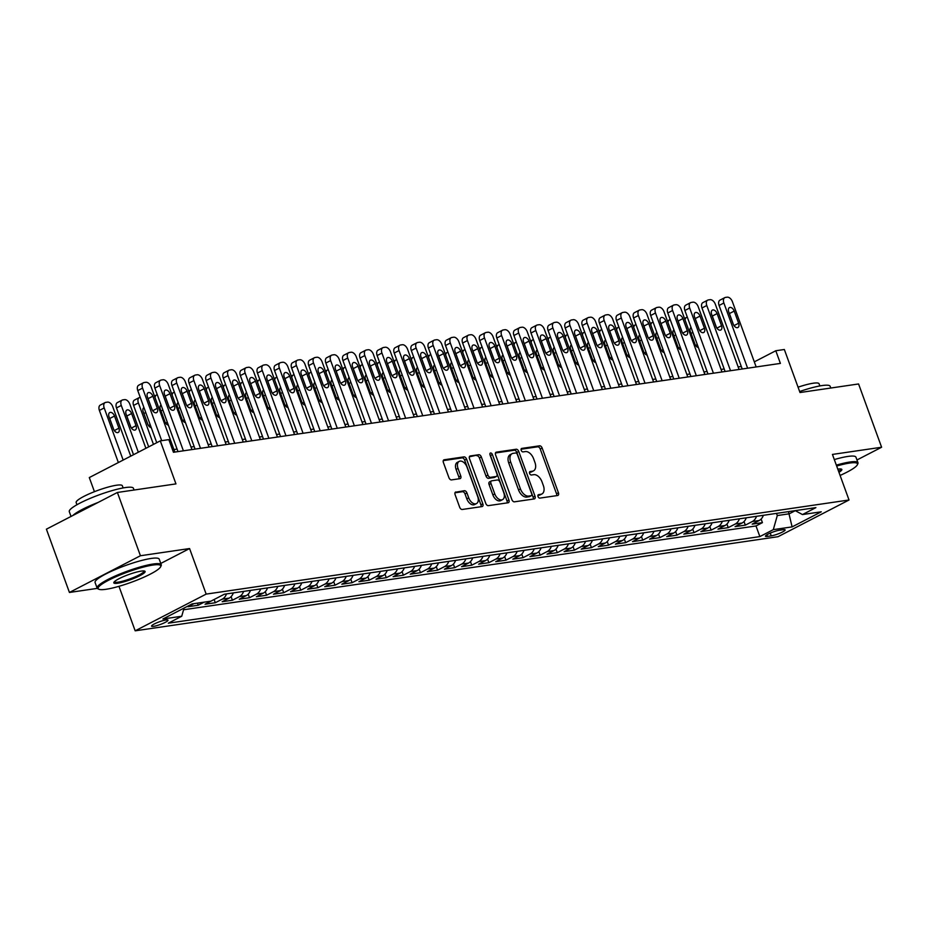 <?xml version="1.0" encoding="UTF-8"?>
<svg xmlns="http://www.w3.org/2000/svg" width="928" height="928" viewBox="0 0 928 928"><rect width="100%" height="100%" fill="white"/><g stroke="black" fill="none" stroke-linecap="round" stroke-linejoin="round"><path stroke-width="1.39" d="M538.031 496.55A1.879 1.148 62.7 0 0 539.829 498.116L557.67 495.506A2.68 1.636 62.7 0 0 557.995 495.401A2.68 1.636 62.7 0 0 558.436 492.768L542.161 448.05A2.68 1.636 62.7 0 0 539.586 445.811L521.745 448.421A1.879 1.148 62.7 0 0 521.524 448.491A1.879 1.148 62.7 0 0 521.211 450.335A1.879 1.148 62.7 0 0 523.009 451.901L525.318 451.565A8.572 5.243 62.7 0 1 533.588 458.722L534.946 462.457A8.572 5.243 62.7 0 1 533.507 470.856A8.572 5.243 62.7 0 1 532.463 471.192L530.155 471.528A1.879 1.148 62.7 0 0 529.934 471.598A1.879 1.148 62.7 0 0 529.621 473.442A1.879 1.148 62.7 0 0 531.419 475.008L533.728 474.672A8.572 5.243 62.7 0 1 541.998 481.829L543.356 485.564A8.572 5.243 62.7 0 1 541.917 493.963A8.572 5.243 62.7 0 1 540.873 494.299L538.565 494.636A1.879 1.148 62.7 0 0 538.344 494.705A1.879 1.148 62.7 0 0 538.031 496.55M153.642 626.342A8.735 1.427 160 0 0 162.934 623.454A8.735 1.427 160 0 0 167.991 620.171A8.735 1.427 160 0 0 165.926 619.985A8.735 1.427 160 0 0 156.635 622.874A8.735 1.427 160 0 0 151.577 626.156A8.735 1.427 160 0 0 153.642 626.342M455.88 491.956A2.68 1.636 62.7 0 0 455.555 492.06A2.68 1.636 62.7 0 0 455.114 494.682L459.673 507.233A2.68 1.636 62.7 0 0 462.26 509.472L482.061 506.572A2.68 1.636 62.7 0 0 482.386 506.468A2.68 1.636 62.7 0 0 482.838 503.846L466.564 459.116A2.68 1.636 62.7 0 0 463.977 456.878L444.176 459.778A2.68 1.636 62.7 0 0 443.851 459.882A2.68 1.636 62.7 0 0 443.398 462.515L448.92 477.665A2.68 1.636 62.7 0 0 451.495 479.904L459.975 478.662A2.68 1.636 62.7 0 0 460.3 478.558A2.68 1.636 62.7 0 0 460.752 475.936L458.014 468.42A7.169 4.385 62.7 0 1 459.209 461.39A7.169 4.385 62.7 0 1 466.993 467.109L477.7 496.55A7.169 4.385 62.7 0 1 476.505 503.568A7.169 4.385 62.7 0 1 468.721 497.86L466.946 492.954A2.68 1.636 62.7 0 0 464.36 490.715L455.288 492.269M856.962 459.975L881.6 447.238L858.574 383.96L800.006 392.532L784.346 349.496L775.796 350.749L780.402 363.405L173.443 452.272L168.838 439.617L160.289 440.87L89.297 477.572L94.436 491.689M160.776 563.447L189.579 548.552L140.43 555.744L117.392 492.466L175.96 483.894L160.289 440.87M189.579 548.552L206.167 594.106L849.027 499.995L778.035 536.709L135.175 630.82L206.167 594.106M881.6 447.238L832.439 454.43L849.027 499.995M511.873 499.589A2.68 1.636 62.7 0 0 514.448 501.828L534.25 498.928A2.68 1.636 62.7 0 0 534.586 498.823A2.68 1.636 62.7 0 0 535.027 496.202L518.752 451.484A2.68 1.636 62.7 0 0 516.165 449.245L496.364 452.145A2.68 1.636 62.7 0 0 496.039 452.238A2.68 1.636 62.7 0 0 495.587 454.871L511.873 499.589M508.161 502.756L488.36 505.644A2.68 1.636 62.7 0 1 485.773 503.405L469.498 458.687A2.68 1.636 62.7 0 1 469.939 456.066A2.68 1.636 62.7 0 1 470.264 455.961L478.744 454.72A2.68 1.636 62.7 0 1 481.33 456.959L487.931 475.09A2.68 1.636 62.7 0 0 490.506 477.328L496.132 476.505A2.68 1.636 62.7 0 0 496.457 476.4A2.68 1.636 62.7 0 0 496.909 473.779L490.03 454.894A1.879 1.148 62.7 0 1 490.344 453.061A1.879 1.148 62.7 0 1 492.385 454.558L508.927 500.018A2.68 1.636 62.7 0 1 508.486 502.651A2.68 1.636 62.7 0 1 508.161 502.756M140.43 555.744L69.426 592.458L46.4 529.18L117.392 492.466M193.917 603.652L187.955 606.738L198.209 605.242L197.444 603.142M211.932 600.636L205.053 604.232L215.308 602.736L214.136 599.5M226.49 593.908A10.916 8.456 81.7 0 1 222.314 599.117L229.158 598.108L222.152 601.738L232.406 600.23L231.107 596.646M243.588 591.403A10.916 8.456 81.7 0 1 239.412 596.611L246.256 595.614L239.25 599.233L249.504 597.725L248.205 594.14M260.675 588.897A10.916 8.456 81.7 0 1 256.511 594.106L263.343 593.108L256.348 596.727L266.603 595.219L265.304 591.646M277.774 586.403A10.916 8.456 81.7 0 1 273.609 591.6L280.442 590.602L273.447 594.222L283.701 592.725L282.39 589.141M294.872 583.898A10.916 8.456 81.7 0 1 290.708 589.094L297.54 588.097L290.534 591.716L300.8 590.22L299.489 586.635M311.97 581.392A10.916 8.456 81.7 0 1 307.806 586.6L314.638 585.591L307.632 589.222L317.898 587.714L316.587 584.13M329.069 578.886A10.916 8.456 81.7 0 1 324.904 584.095L331.737 583.097L324.73 586.716L334.996 585.208L333.686 581.624M346.167 576.392A10.916 8.456 81.7 0 1 341.991 581.589L348.835 580.592L341.829 584.211L352.095 582.714L350.784 579.13M363.266 573.887A10.916 8.456 81.7 0 1 359.09 579.084L365.934 578.086L358.927 581.705L369.182 580.209L367.882 576.624M380.364 571.381A10.916 8.456 81.7 0 1 376.188 576.59L383.032 575.58L376.026 579.2L386.28 577.703L384.981 574.119M397.462 568.876A10.916 8.456 81.7 0 1 393.286 574.084L400.13 573.075L393.124 576.706L403.378 575.198L402.079 571.613M414.561 566.37A10.916 8.456 81.7 0 1 410.385 571.578L417.229 570.581L410.222 574.2L420.477 572.692L419.178 569.119M431.659 563.876A10.916 8.456 81.7 0 1 427.483 569.073L434.327 568.075L427.321 571.694L437.575 570.198L436.276 566.614M448.758 561.37A10.916 8.456 81.7 0 1 444.582 566.567L451.414 565.57L444.419 569.189L454.674 567.692L453.374 564.108M465.844 558.865A10.916 8.456 81.7 0 1 461.68 564.073L468.512 563.064L461.518 566.695L471.772 565.187L470.473 561.602M482.943 556.359A10.916 8.456 81.7 0 1 478.778 561.568L485.611 560.57L478.616 564.189L488.87 562.681L487.56 559.097M500.041 553.854A10.916 8.456 81.7 0 1 495.877 559.062L502.709 558.064L495.703 561.684L505.969 560.176L504.658 556.603M517.14 551.36A10.916 8.456 81.7 0 1 512.975 556.556L519.808 555.559L512.801 559.178L523.067 557.682L521.756 554.097M534.238 548.854A10.916 8.456 81.7 0 1 530.062 554.051L536.906 553.053L529.9 556.672L540.166 555.176L538.855 551.592M551.336 546.348A10.916 8.456 81.7 0 1 547.16 551.557L554.004 550.548L546.998 554.178L557.264 552.67L555.953 549.086M568.435 543.843A10.916 8.456 81.7 0 1 564.259 549.051L571.103 548.054L564.096 551.673L574.351 550.165L573.052 546.58M585.533 541.337A10.916 8.456 81.7 0 1 581.357 546.546L588.201 545.548L581.195 549.167L591.449 547.671L590.15 544.086M602.632 538.843A10.916 8.456 81.7 0 1 598.456 544.04L605.3 543.042L598.293 546.662L608.548 545.165L607.248 541.581M619.73 536.338A10.916 8.456 81.7 0 1 615.554 541.546L622.398 540.537L615.392 544.156L625.646 542.66L624.347 539.075M636.828 533.832A10.916 8.456 81.7 0 1 632.652 539.04L639.496 538.031L632.49 541.662L642.744 540.154L641.445 536.57M653.927 531.326A10.916 8.456 81.7 0 1 649.751 536.535L656.583 535.537L649.588 539.156L659.843 537.648L658.544 534.076M671.014 528.832A10.916 8.456 81.7 0 1 666.849 534.029L673.682 533.032L666.687 536.651L676.941 535.154L675.642 531.57M688.112 526.327A10.916 8.456 81.7 0 1 683.948 531.524L690.78 530.526L683.785 534.145L694.04 532.649L692.729 529.064M705.21 523.821A10.916 8.456 81.7 0 1 701.046 529.03L707.878 528.02L700.872 531.64L711.138 530.143L709.827 526.559M722.309 521.316A10.916 8.456 81.7 0 1 718.144 526.524L724.977 525.526L717.97 529.146L728.236 527.638L726.926 524.053M739.407 518.81A10.916 8.456 81.7 0 1 735.231 524.018L742.075 523.021L735.069 526.64L745.335 525.132L752.33 521.513A10.916 8.456 -98.3 0 0 756.506 516.316M744.024 521.559L745.335 525.132M783.116 529.702L779.358 530.248A8.468 1.38 160 0 0 770.356 533.055A8.468 1.38 160 0 0 765.461 536.222A8.468 1.38 160 0 0 767.456 536.407L771.226 535.85A8.468 1.38 160 0 0 780.228 533.055A8.468 1.38 160 0 0 785.123 529.876A8.468 1.38 160 0 0 783.116 529.702M184.046 608.084L181.726 616.25L168.304 623.198L759.87 536.593L773.302 529.644L777.293 515.55L776.504 513.381M181.726 616.25L162.922 618.999L192.084 603.919L210.9 601.17L224.332 594.222L815.898 507.616L802.465 514.564L821.268 511.804L792.106 526.895L773.302 529.644M183.57 609.766L755.995 525.956L762.433 522.638L752.167 524.134L759.174 520.515A10.916 8.456 -98.3 0 0 763.35 515.307M735.231 524.018L728.236 527.638M718.144 526.524L711.138 530.143M701.046 529.03L694.04 532.649M683.948 531.524L676.941 535.154M666.849 534.029L659.843 537.648M649.751 536.535L642.744 540.154M632.652 539.04L625.646 542.66M615.554 541.546L608.548 545.165M598.456 544.04L591.449 547.671M581.357 546.546L574.351 550.165M564.259 549.051L557.264 552.67M547.16 551.557L540.166 555.176M530.062 554.051L523.067 557.682M512.975 556.556L505.969 560.176M495.877 559.062L488.87 562.681M478.778 561.568L471.772 565.187M461.68 564.073L454.674 567.692M444.582 566.567L437.575 570.198M427.483 569.073L420.477 572.692M410.385 571.578L403.378 575.198M393.286 574.084L386.28 577.703M376.188 576.59L369.182 580.209M359.09 579.084L352.095 582.714M341.991 581.589L334.996 585.208M324.904 584.095L317.898 587.714M307.806 586.6L300.8 590.22M290.708 589.094L283.701 592.725M273.609 591.6L266.603 595.219M256.511 594.106L249.504 597.725M239.412 596.611L232.406 600.23M222.314 599.117L215.308 602.736M204.172 602.156L198.209 605.242M777.293 515.55L789.264 513.799L795.296 510.678M788.475 511.63L792.106 526.895M118.97 586.322L135.175 630.82M69.426 592.458L97.289 588.375M741.286 366.479L738.143 366.931M724.188 368.973L721.044 369.437M707.09 371.478L703.958 371.942M689.991 373.984L686.859 374.448M672.893 376.49L669.761 376.942M655.794 378.995L652.662 379.448M638.696 381.489L635.564 381.953M621.598 383.995L618.466 384.459M604.511 386.5L601.367 386.964M587.412 389.006L584.269 389.458M570.314 391.512L567.17 391.964M553.216 394.006L550.072 394.47M536.117 396.511L532.974 396.975M519.019 399.017L515.875 399.469M501.92 401.522L498.788 401.975M484.822 404.016L481.69 404.48M467.724 406.522L464.592 406.986M450.625 409.028L447.493 409.492M433.527 411.533L430.395 411.986M416.428 414.039L413.296 414.491M399.342 416.533L396.198 416.997M382.243 419.038L379.1 419.502M365.145 421.544L362.001 422.008M348.046 424.05L344.903 424.502M330.948 426.555L327.804 427.008M313.85 429.049L310.718 429.513M296.751 431.555L293.619 432.019M279.653 434.06L276.521 434.513M262.554 436.566L259.422 437.018M245.456 439.06L242.324 439.524M228.358 441.566L225.226 442.03M211.259 444.071L208.127 444.535M194.172 446.577L191.029 447.029M177.074 449.082L173.93 449.535M775.796 350.749L754.313 361.862M761.122 519.054L762.433 522.638M755.995 525.956L759.87 536.593M795.238 510.644L802.465 514.564M742.075 523.021A10.916 8.456 -98.3 0 0 746.251 517.812M724.977 525.526A10.916 8.456 -98.3 0 0 729.153 520.318M707.878 528.02A10.916 8.456 -98.3 0 0 712.054 522.824M690.78 530.526A10.916 8.456 -98.3 0 0 694.956 525.318M673.682 533.032A10.916 8.456 -98.3 0 0 677.858 527.823M656.583 535.537A10.916 8.456 -98.3 0 0 660.759 530.329M639.496 538.031A10.916 8.456 -98.3 0 0 643.661 532.834M622.398 540.537A10.916 8.456 -98.3 0 0 626.562 535.34M605.3 543.042A10.916 8.456 -98.3 0 0 609.464 537.834M588.201 545.548A10.916 8.456 -98.3 0 0 592.366 540.34M571.103 548.054A10.916 8.456 -98.3 0 0 575.279 542.845M554.004 550.548A10.916 8.456 -98.3 0 0 558.18 545.351M536.906 553.053A10.916 8.456 -98.3 0 0 541.082 547.856M519.808 555.559A10.916 8.456 -98.3 0 0 523.984 550.35M502.709 558.064A10.916 8.456 -98.3 0 0 506.885 552.856M485.611 560.57A10.916 8.456 -98.3 0 0 489.787 555.362M468.512 563.064A10.916 8.456 -98.3 0 0 472.688 557.867M451.414 565.57A10.916 8.456 -98.3 0 0 455.59 560.361M434.327 568.075A10.916 8.456 -98.3 0 0 438.492 562.867M417.229 570.581A10.916 8.456 -98.3 0 0 421.393 565.372M400.13 573.075A10.916 8.456 -98.3 0 0 404.295 567.878M383.032 575.58A10.916 8.456 -98.3 0 0 387.196 570.384M365.934 578.086A10.916 8.456 -98.3 0 0 370.11 572.878M348.835 580.592A10.916 8.456 -98.3 0 0 353.011 575.383M331.737 583.097A10.916 8.456 -98.3 0 0 335.913 577.889M314.638 585.591A10.916 8.456 -98.3 0 0 318.814 580.394M297.54 588.097A10.916 8.456 -98.3 0 0 301.716 582.9M280.442 590.602A10.916 8.456 -98.3 0 0 284.618 585.394M263.343 593.108A10.916 8.456 -98.3 0 0 267.519 587.9M246.256 595.614A10.916 8.456 -98.3 0 0 250.421 590.405M229.158 598.108A10.916 8.456 -98.3 0 0 233.322 592.911M212.06 600.613A10.916 8.456 -98.3 0 0 212.698 600.242M537.88 495.448L538.959 495.285A8.572 5.243 62.7 0 0 540.003 494.96L541.917 493.963M533.507 470.856L531.593 471.853A8.572 5.243 62.7 0 1 530.549 472.178L529.47 472.34M556.649 495.645A2.68 1.636 62.7 0 0 556.522 493.766L540.247 449.048A2.68 1.636 62.7 0 0 537.66 446.809L521.06 449.233M533.24 499.078A2.68 1.636 62.7 0 0 533.113 497.188L516.838 452.47A2.68 1.636 62.7 0 0 514.251 450.231L495.459 452.98M531.141 495.726A1.879 1.148 62.7 0 0 531.373 495.645A1.879 1.148 62.7 0 0 531.686 493.812L517.395 454.558A1.879 1.148 62.7 0 0 515.585 452.992L513.161 453.34A8.572 5.243 62.7 0 0 512.105 453.676A8.572 5.243 62.7 0 0 510.678 462.086L520.446 488.917A8.572 5.243 62.7 0 0 528.705 496.074L531.141 495.726L529.227 496.712A1.879 1.148 62.7 0 0 529.447 496.642A1.879 1.148 62.7 0 0 529.644 496.492M512.105 453.676L510.191 454.674A8.572 5.243 62.7 0 0 508.764 463.072L510.678 462.086M529.227 496.712L526.791 497.072A8.572 5.243 62.7 0 1 518.532 489.903L508.764 463.072M469.359 456.808L478.744 454.72M494.81 477.189A2.68 1.636 62.7 0 1 494.543 477.398A2.68 1.636 62.7 0 1 494.218 477.502L488.592 478.326A2.68 1.636 62.7 0 1 486.005 476.087L479.405 457.945A2.68 1.636 62.7 0 0 476.83 455.706M507.14 502.895A2.68 1.636 62.7 0 0 507.013 501.016L490.46 455.544A1.879 1.148 62.7 0 0 489.961 454.662M494.775 493.916A7.169 4.385 62.7 0 0 502.558 499.624A7.169 4.385 62.7 0 0 503.753 492.606L499.983 482.224A2.68 1.636 62.7 0 0 497.396 479.985L491.782 480.808A2.68 1.636 62.7 0 0 491.446 480.913A2.68 1.636 62.7 0 0 491.005 483.546L494.775 493.916L492.861 494.902A7.169 4.385 62.7 0 0 500.644 500.621L502.558 499.624M489.856 481.806A2.68 1.636 62.7 0 0 489.532 481.91A2.68 1.636 62.7 0 0 489.079 484.532L491.005 483.546M492.861 494.902L489.079 484.532M476.505 503.568L474.591 504.565A7.169 4.385 62.7 0 1 466.807 498.846L465.021 493.94A2.68 1.636 62.7 0 0 462.434 491.701L454.975 492.803M459.209 461.39L457.284 462.388A7.169 4.385 62.7 0 0 456.089 469.406L458.014 468.42M458.954 478.813A2.68 1.636 62.7 0 0 458.826 476.922L456.089 469.406M481.052 506.723A2.68 1.636 62.7 0 0 480.913 504.832L464.638 460.114A2.68 1.636 62.7 0 0 462.063 457.875L443.271 460.624M695.142 344.706L691.035 333.407A4.373 2.668 62.7 0 0 690.664 332.572M691.07 327.456A4.373 2.668 62.7 0 0 690.362 331.725L694.782 343.87A4.373 2.668 62.7 0 0 698.366 347.513M687.346 317.237L687.08 317.272A5.464 3.341 62.7 0 0 686.418 317.48A5.464 3.341 62.7 0 0 685.05 320.009M747.62 368.207L723.875 302.992A5.464 3.341 62.7 0 1 724.791 297.644A5.464 3.341 62.7 0 1 725.452 297.424L727.169 297.18A5.464 3.341 62.7 0 1 732.424 301.739L756.169 366.954M724.791 297.644L719.989 300.127A5.464 3.341 -117.3 0 0 719.084 305.474L742.203 368.996M728.735 311.878A4.373 2.668 -117.3 0 1 729.466 307.597A4.373 2.668 -117.3 0 1 734.21 311.077L738.63 323.222A4.373 2.668 -117.3 0 1 737.899 327.503A4.373 2.668 -117.3 0 1 733.155 324.023L728.735 311.878M729.037 312.724A4.373 2.668 -117.3 0 1 729.408 313.56L733.526 324.858M840.095 475.438A33.304 5.429 160 0 0 857.356 464.777A33.304 5.429 160 0 0 849.584 463.072A33.304 5.429 160 0 0 836.662 466.03M836.337 465.137A34.127 5.568 -20 0 1 849.886 462.016A34.127 5.568 -20 0 1 857.971 462.736A34.127 5.568 -20 0 1 857.843 463.768L857.356 464.777M837.798 469.139A16.658 2.714 -20 0 1 837.88 469.116A16.658 2.714 -20 0 1 841.464 469.127A16.658 2.714 -20 0 1 838.958 472.329M799.646 391.512A34.127 5.568 -20 0 1 822.069 385.572A34.127 5.568 -20 0 1 830.154 386.303L830.78 388.02M798.057 387.173A24.569 4.014 -20 0 1 813.23 383.218A24.569 4.014 -20 0 1 819.053 383.751L819.853 385.944M834.318 459.569A34.127 5.568 -20 0 1 847.856 456.437A34.127 5.568 -20 0 1 855.941 457.168L857.971 462.736M838.61 471.366A15.834 2.587 160 0 0 840.78 469A15.834 2.587 160 0 0 840.768 468.965M106.047 589.28A33.304 5.429 160 0 0 139.038 579.292A33.304 5.429 160 0 0 160.637 566.788A33.304 5.429 160 0 0 152.865 565.071A33.304 5.429 160 0 0 115.072 577.123A33.304 5.429 160 0 0 98.902 589.257A33.304 5.429 160 0 0 106.047 589.28M98.902 589.257L97.869 588.793A34.127 5.568 -20 0 1 97.115 588.085A34.127 5.568 -20 0 1 116.858 575.302A34.127 5.568 -20 0 1 153.166 564.015A34.127 5.568 -20 0 1 161.252 564.746A34.127 5.568 -20 0 1 161.124 565.767L160.637 566.788M117.752 583.225A16.658 2.714 -20 0 1 113.877 582.366A16.658 2.714 -20 0 1 124.665 576.114A16.658 2.714 -20 0 1 141.16 571.126A16.658 2.714 -20 0 1 144.745 571.138A16.658 2.714 -20 0 1 136.648 577.204A16.658 2.714 -20 0 1 117.752 583.225M114.295 581.798A15.834 2.587 160 0 0 114.306 581.833A15.834 2.587 160 0 0 118.053 582.169A15.834 2.587 160 0 0 134.896 576.938A15.834 2.587 160 0 0 144.06 570.998A15.834 2.587 160 0 0 144.049 570.964M71.038 516.444L69.287 511.653A34.127 5.568 -20 0 1 89.042 498.858A34.127 5.568 -20 0 1 125.35 487.571A34.127 5.568 -20 0 1 133.435 488.302L134.061 490.03M76.954 504.751L76.154 502.558A24.569 4.014 -20 0 1 90.376 493.348A24.569 4.014 -20 0 1 116.51 485.228A24.569 4.014 -20 0 1 122.334 485.75L123.134 487.942M97.115 588.085L95.085 582.517A34.127 5.568 -20 0 1 114.84 569.734A34.127 5.568 -20 0 1 151.136 558.447A34.127 5.568 -20 0 1 159.222 559.178L161.252 564.746M72.871 515.492A34.127 5.568 -20 0 1 98.124 502.431M678.043 347.211L673.937 335.901A4.373 2.668 62.7 0 0 673.566 335.078M673.972 329.962A4.373 2.668 62.7 0 0 673.264 334.231L677.684 346.376A4.373 2.668 62.7 0 0 681.268 350.018M670.248 319.742L669.981 319.777A5.464 3.341 62.7 0 0 669.32 319.986A5.464 3.341 62.7 0 0 667.951 322.503M660.945 349.717L656.838 338.407A4.373 2.668 62.7 0 0 656.467 337.572M656.873 332.456A4.373 2.668 62.7 0 0 656.166 336.725L660.585 348.882A4.373 2.668 62.7 0 0 664.17 352.524M653.15 322.236L652.883 322.283A5.464 3.341 62.7 0 0 652.222 322.492A5.464 3.341 62.7 0 0 650.853 325.009M643.858 352.211L639.74 340.912A4.373 2.668 62.7 0 0 639.369 340.077M639.775 334.962A4.373 2.668 62.7 0 0 639.067 339.23L643.487 351.387A4.373 2.668 62.7 0 0 647.071 355.018M636.051 324.742L635.784 324.777A5.464 3.341 62.7 0 0 635.123 324.997A5.464 3.341 62.7 0 0 633.754 327.514M626.76 354.716L622.642 343.418A4.373 2.668 62.7 0 0 622.27 342.583M622.676 337.467A4.373 2.668 62.7 0 0 621.969 341.736L626.388 353.881A4.373 2.668 62.7 0 0 629.973 357.524M618.953 327.248L618.686 327.282A5.464 3.341 62.7 0 0 618.025 327.503A5.464 3.341 62.7 0 0 616.656 330.02M730.522 370.713L706.776 305.498A5.464 3.341 62.7 0 1 707.693 300.15A5.464 3.341 62.7 0 1 708.354 299.93L710.071 299.686A5.464 3.341 62.7 0 1 715.326 304.245L739.071 369.46M707.693 300.15L702.89 302.621A5.464 3.341 -117.3 0 0 701.986 307.98L725.104 371.502M711.637 314.383A4.373 2.668 -117.3 0 1 712.368 310.103A4.373 2.668 -117.3 0 1 717.112 313.583L721.532 325.728A4.373 2.668 -117.3 0 1 720.801 330.008A4.373 2.668 -117.3 0 1 716.056 326.528L711.637 314.383M711.95 315.23A4.373 2.668 -117.3 0 1 712.31 316.065L716.428 327.364M713.423 373.218L689.678 308.003A5.464 3.341 62.7 0 1 690.594 302.644A5.464 3.341 62.7 0 1 691.256 302.435L692.972 302.18A5.464 3.341 62.7 0 1 698.227 306.75L721.972 371.966M690.594 302.644L685.804 305.126A5.464 3.341 -117.3 0 0 684.887 310.474L708.006 374.007M694.538 316.889A4.373 2.668 -117.3 0 1 695.269 312.608A4.373 2.668 -117.3 0 1 700.014 316.088L704.433 328.234A4.373 2.668 -117.3 0 1 703.702 332.514A4.373 2.668 -117.3 0 1 698.958 329.034L694.538 316.889M694.852 317.736A4.373 2.668 -117.3 0 1 695.211 318.559L699.329 329.869M696.325 375.712L672.591 310.497A5.464 3.341 62.7 0 1 673.496 305.15A5.464 3.341 62.7 0 1 674.169 304.941L675.874 304.686A5.464 3.341 62.7 0 1 681.14 309.244L704.874 374.471M673.496 305.15L668.705 307.632A5.464 3.341 -117.3 0 0 667.789 312.98L690.908 376.513M677.44 319.383A4.373 2.668 -117.3 0 1 678.171 315.102A4.373 2.668 -117.3 0 1 682.915 318.582L687.335 330.739A4.373 2.668 -117.3 0 1 686.604 335.02A4.373 2.668 -117.3 0 1 681.86 331.54L677.44 319.383M677.753 320.23A4.373 2.668 -117.3 0 1 678.113 321.065L682.231 332.375M679.226 378.218L655.493 313.003A5.464 3.341 62.7 0 1 656.398 307.655A5.464 3.341 62.7 0 1 657.07 307.446L658.776 307.191A5.464 3.341 62.7 0 1 664.042 311.75L687.776 376.965M656.398 307.655L651.607 310.138A5.464 3.341 -117.3 0 0 650.69 315.485L673.809 379.018M660.342 321.888A4.373 2.668 -117.3 0 1 661.072 317.608A4.373 2.668 -117.3 0 1 665.817 321.088L670.236 333.245A4.373 2.668 -117.3 0 1 669.506 337.525A4.373 2.668 -117.3 0 1 664.761 334.045L660.342 321.888M660.655 322.735A4.373 2.668 -117.3 0 1 661.014 323.57L665.132 334.869M609.661 357.222L605.543 345.924A4.373 2.668 62.7 0 0 605.184 345.088M605.578 339.973A4.373 2.668 62.7 0 0 604.87 344.242L609.29 356.387A4.373 2.668 62.7 0 0 612.874 360.029M601.854 329.753L601.588 329.788A5.464 3.341 62.7 0 0 600.926 329.997A5.464 3.341 62.7 0 0 599.558 332.526M662.128 380.724L638.394 315.508A5.464 3.341 62.7 0 1 639.299 310.161A5.464 3.341 62.7 0 1 639.972 309.94L641.677 309.697A5.464 3.341 62.7 0 1 646.944 314.256L670.677 379.471M639.299 310.161L634.508 312.632A5.464 3.341 -117.3 0 0 633.592 317.991L656.722 381.512M643.243 324.394A4.373 2.668 -117.3 0 1 643.974 320.114A4.373 2.668 -117.3 0 1 648.718 323.594L653.138 335.739A4.373 2.668 -117.3 0 1 652.407 340.019A4.373 2.668 -117.3 0 1 647.674 336.539L643.243 324.394M643.556 325.241A4.373 2.668 -117.3 0 1 643.916 326.076L648.034 337.374M592.563 359.728L588.445 348.418A4.373 2.668 62.7 0 0 588.085 347.594M588.48 342.467A4.373 2.668 62.7 0 0 587.772 346.747L592.192 358.892A4.373 2.668 62.7 0 0 595.776 362.535M584.756 332.247L584.489 332.294A5.464 3.341 62.7 0 0 583.828 332.502A5.464 3.341 62.7 0 0 582.471 335.02M645.03 383.229L621.296 318.014A5.464 3.341 62.7 0 1 622.201 312.655A5.464 3.341 62.7 0 1 622.874 312.446L624.579 312.202A5.464 3.341 62.7 0 1 629.845 316.761L653.579 381.976M622.201 312.655L617.41 315.137A5.464 3.341 -117.3 0 0 616.494 320.496L639.624 384.018M626.145 326.9A4.373 2.668 -117.3 0 1 626.876 322.619A4.373 2.668 -117.3 0 1 631.62 326.099L636.04 338.244A4.373 2.668 -117.3 0 1 635.309 342.525A4.373 2.668 -117.3 0 1 630.576 339.045L626.145 326.9M626.458 327.746A4.373 2.668 -117.3 0 1 626.829 328.582L630.936 339.88M575.464 362.222L571.346 350.923A4.373 2.668 62.7 0 0 570.987 350.088M571.381 344.972A4.373 2.668 62.7 0 0 570.674 349.241L575.093 361.398A4.373 2.668 62.7 0 0 578.689 365.04M567.669 334.753L567.402 334.799A5.464 3.341 62.7 0 0 566.73 335.008A5.464 3.341 62.7 0 0 565.372 337.525M627.931 385.735L604.198 320.52A5.464 3.341 62.7 0 1 605.102 315.16A5.464 3.341 62.7 0 1 605.775 314.952L607.48 314.696A5.464 3.341 62.7 0 1 612.747 319.267L636.48 384.482M605.102 315.16L600.312 317.643A5.464 3.341 -117.3 0 0 599.395 322.99L622.526 386.524M609.046 329.405A4.373 2.668 -117.3 0 1 609.777 325.125A4.373 2.668 -117.3 0 1 614.522 328.605L618.941 340.75A4.373 2.668 -117.3 0 1 618.21 345.03A4.373 2.668 -117.3 0 1 613.478 341.55L609.046 329.405M609.36 330.252A4.373 2.668 -117.3 0 1 609.731 331.076L613.837 342.386M558.366 364.727L554.248 353.429A4.373 2.668 62.7 0 0 553.888 352.594M554.283 347.478A4.373 2.668 62.7 0 0 553.575 351.747L557.995 363.892A4.373 2.668 62.7 0 0 561.591 367.534M550.571 337.258L550.304 337.293A5.464 3.341 62.7 0 0 549.631 337.514A5.464 3.341 62.7 0 0 548.274 340.031M610.833 388.229L587.099 323.014A5.464 3.341 62.7 0 1 588.016 317.666A5.464 3.341 62.7 0 1 588.677 317.457L590.382 317.202A5.464 3.341 62.7 0 1 595.648 321.761L619.382 386.988M588.016 317.666L583.213 320.148A5.464 3.341 -117.3 0 0 582.297 325.496L605.427 389.029M591.96 331.899A4.373 2.668 -117.3 0 1 592.679 327.619A4.373 2.668 -117.3 0 1 597.423 331.099L601.843 343.256A4.373 2.668 -117.3 0 1 601.124 347.536A4.373 2.668 -117.3 0 1 596.379 344.056L591.96 331.899M592.261 332.746A4.373 2.668 -117.3 0 1 592.632 333.581L596.739 344.891M541.268 367.233L537.15 355.934A4.373 2.668 62.7 0 0 536.79 355.099M537.184 349.984A4.373 2.668 62.7 0 0 536.477 354.252L540.908 366.398A4.373 2.668 62.7 0 0 544.492 370.04M533.472 339.764L533.206 339.799A5.464 3.341 62.7 0 0 532.533 340.008A5.464 3.341 62.7 0 0 531.176 342.536M524.169 369.738L520.063 358.428A4.373 2.668 62.7 0 0 519.692 357.605M520.086 352.489A4.373 2.668 62.7 0 0 519.378 356.758L523.81 368.903A4.373 2.668 62.7 0 0 527.394 372.546M516.374 342.27L516.107 342.304A5.464 3.341 62.7 0 0 515.434 342.513A5.464 3.341 62.7 0 0 514.077 345.042M507.071 372.244L502.964 360.934A4.373 2.668 62.7 0 0 502.593 360.099M502.999 354.983A4.373 2.668 62.7 0 0 502.292 359.252L506.711 371.409A4.373 2.668 62.7 0 0 510.296 375.051M499.276 344.764L499.009 344.81A5.464 3.341 62.7 0 0 498.348 345.019A5.464 3.341 62.7 0 0 496.979 347.536M489.972 374.738L485.866 363.44A4.373 2.668 62.7 0 0 485.495 362.604M485.901 357.489A4.373 2.668 62.7 0 0 485.193 361.758L489.613 373.914A4.373 2.668 62.7 0 0 493.197 377.545M482.177 347.269L481.91 347.316A5.464 3.341 62.7 0 0 481.249 347.524A5.464 3.341 62.7 0 0 479.88 350.042M472.874 377.244L468.768 365.945A4.373 2.668 62.7 0 0 468.396 365.11M468.802 359.994A4.373 2.668 62.7 0 0 468.095 364.263L472.514 376.408A4.373 2.668 62.7 0 0 476.099 380.051M465.079 349.775L464.812 349.81A5.464 3.341 62.7 0 0 464.151 350.03A5.464 3.341 62.7 0 0 462.782 352.547M455.787 379.749L451.669 368.451A4.373 2.668 62.7 0 0 451.298 367.616M451.704 362.5A4.373 2.668 62.7 0 0 450.996 366.769L455.416 378.914A4.373 2.668 62.7 0 0 459 382.556M447.98 352.28L447.714 352.315A5.464 3.341 62.7 0 0 447.052 352.524A5.464 3.341 62.7 0 0 445.684 355.053M438.689 382.255L434.571 370.945A4.373 2.668 62.7 0 0 434.2 370.121M434.606 365.006A4.373 2.668 62.7 0 0 433.898 369.274L438.318 381.42A4.373 2.668 62.7 0 0 441.902 385.062M430.882 354.786L430.615 354.821A5.464 3.341 62.7 0 0 429.954 355.03A5.464 3.341 62.7 0 0 428.585 357.558M421.59 384.76L417.472 373.45A4.373 2.668 62.7 0 0 417.113 372.615M417.507 367.5A4.373 2.668 62.7 0 0 416.8 371.768L421.219 383.925A4.373 2.668 62.7 0 0 424.804 387.568M413.784 357.28L413.517 357.326A5.464 3.341 62.7 0 0 412.856 357.535A5.464 3.341 62.7 0 0 411.487 360.052M404.492 387.254L400.374 375.956A4.373 2.668 62.7 0 0 400.014 375.121M400.409 370.005A4.373 2.668 62.7 0 0 399.701 374.274L404.121 386.431A4.373 2.668 62.7 0 0 407.705 390.062M396.685 359.786L396.418 359.832A5.464 3.341 62.7 0 0 395.757 360.041A5.464 3.341 62.7 0 0 394.388 362.558M387.394 389.76L383.276 378.462A4.373 2.668 62.7 0 0 382.916 377.626M383.31 372.511A4.373 2.668 62.7 0 0 382.603 376.78L387.022 388.925A4.373 2.668 62.7 0 0 390.618 392.567M379.587 362.291L379.332 362.326A5.464 3.341 62.7 0 0 378.659 362.546A5.464 3.341 62.7 0 0 377.302 365.064M370.295 392.266L366.177 380.967A4.373 2.668 62.7 0 0 365.818 380.132M366.212 375.016A4.373 2.668 62.7 0 0 365.504 379.285L369.924 391.43A4.373 2.668 62.7 0 0 373.52 395.073M362.5 364.797L362.233 364.832A5.464 3.341 62.7 0 0 361.56 365.04A5.464 3.341 62.7 0 0 360.203 367.569M353.197 394.771L349.079 383.461A4.373 2.668 62.7 0 0 348.719 382.638M349.114 377.51A4.373 2.668 62.7 0 0 348.406 381.791L352.837 393.936A4.373 2.668 62.7 0 0 356.422 397.578M345.402 367.302L345.135 367.337A5.464 3.341 62.7 0 0 344.462 367.546A5.464 3.341 62.7 0 0 343.105 370.063M593.734 390.734L570.001 325.519A5.464 3.341 62.7 0 1 570.917 320.172A5.464 3.341 62.7 0 1 571.578 319.963L573.284 319.708A5.464 3.341 62.7 0 1 578.55 324.266L602.284 389.482M570.917 320.172L566.115 322.654A5.464 3.341 -117.3 0 0 565.21 328.002L588.329 391.523M574.861 334.405A4.373 2.668 -117.3 0 1 575.592 330.124A4.373 2.668 -117.3 0 1 580.325 333.604L584.756 345.75A4.373 2.668 -117.3 0 1 584.025 350.042A4.373 2.668 -117.3 0 1 579.281 346.562L574.861 334.405M575.163 335.252A4.373 2.668 -117.3 0 1 575.534 336.087L579.64 347.385M576.636 393.24L552.902 328.025A5.464 3.341 62.7 0 1 553.819 322.677A5.464 3.341 62.7 0 1 554.48 322.457L556.197 322.213A5.464 3.341 62.7 0 1 561.452 326.772L585.185 391.987M553.819 322.677L549.016 325.148A5.464 3.341 -117.3 0 0 548.112 330.507L571.23 394.029M557.763 336.91A4.373 2.668 -117.3 0 1 558.494 332.63A4.373 2.668 -117.3 0 1 563.226 336.11L567.658 348.255A4.373 2.668 -117.3 0 1 566.927 352.536A4.373 2.668 -117.3 0 1 562.182 349.056L557.763 336.91M558.064 337.757A4.373 2.668 -117.3 0 1 558.436 338.592L562.542 349.891M559.549 395.746L535.804 330.53A5.464 3.341 62.7 0 1 536.72 325.171A5.464 3.341 62.7 0 1 537.382 324.962L539.098 324.719A5.464 3.341 62.7 0 1 544.353 329.278L568.098 394.493M536.72 325.171L531.918 327.654A5.464 3.341 -117.3 0 0 531.013 333.001L554.132 396.534M540.664 339.416A4.373 2.668 -117.3 0 1 541.395 335.136A4.373 2.668 -117.3 0 1 546.128 338.616L550.559 350.761A4.373 2.668 -117.3 0 1 549.828 355.041A4.373 2.668 -117.3 0 1 545.084 351.561L540.664 339.416M540.966 340.263A4.373 2.668 -117.3 0 1 541.337 341.098L545.455 352.396M542.451 398.251L518.706 333.024A5.464 3.341 62.7 0 1 519.622 327.677A5.464 3.341 62.7 0 1 520.283 327.468L522 327.213A5.464 3.341 62.7 0 1 527.255 331.783L551 396.998M519.622 327.677L514.82 330.159A5.464 3.341 -117.3 0 0 513.915 335.507L537.034 399.04M523.566 341.922A4.373 2.668 -117.3 0 1 524.297 337.641A4.373 2.668 -117.3 0 1 529.041 341.11L533.461 353.266A4.373 2.668 -117.3 0 1 532.73 357.547A4.373 2.668 -117.3 0 1 527.986 354.067L523.566 341.922M523.868 342.768A4.373 2.668 -117.3 0 1 524.239 343.592L528.357 354.902M525.352 400.745L501.607 335.53A5.464 3.341 62.7 0 1 502.524 330.182A5.464 3.341 62.7 0 1 503.185 329.974L504.902 329.718A5.464 3.341 62.7 0 1 510.156 334.277L533.902 399.492M502.524 330.182L497.721 332.665A5.464 3.341 -117.3 0 0 496.816 338.012L519.935 401.546M506.468 344.416A4.373 2.668 -117.3 0 1 507.198 340.135A4.373 2.668 -117.3 0 1 511.943 343.615L516.362 355.772A4.373 2.668 -117.3 0 1 515.632 360.052A4.373 2.668 -117.3 0 1 510.887 356.572L506.468 344.416M506.781 345.262A4.373 2.668 -117.3 0 1 507.14 346.098L511.258 357.396M508.254 403.251L484.52 338.036A5.464 3.341 62.7 0 1 485.425 332.688A5.464 3.341 62.7 0 1 486.086 332.468L487.803 332.224A5.464 3.341 62.7 0 1 493.058 336.783L516.803 401.998M485.425 332.688L480.634 335.17A5.464 3.341 -117.3 0 0 479.718 340.518L502.837 404.04M489.369 346.921A4.373 2.668 -117.3 0 1 490.1 342.641A4.373 2.668 -117.3 0 1 494.844 346.121L499.264 358.266A4.373 2.668 -117.3 0 1 498.533 362.546A4.373 2.668 -117.3 0 1 493.789 359.066L489.369 346.921M489.682 347.768A4.373 2.668 -117.3 0 1 490.042 348.603L494.16 359.902M491.156 405.756L467.422 340.541A5.464 3.341 62.7 0 1 468.327 335.194A5.464 3.341 62.7 0 1 469 334.973L470.705 334.73A5.464 3.341 62.7 0 1 475.971 339.288L499.705 404.504M468.327 335.194L463.536 337.664A5.464 3.341 -117.3 0 0 462.62 343.024L485.738 406.545M472.271 349.427A4.373 2.668 -117.3 0 1 473.002 345.146A4.373 2.668 -117.3 0 1 477.746 348.626L482.166 360.772A4.373 2.668 -117.3 0 1 481.435 365.052A4.373 2.668 -117.3 0 1 476.69 361.572L472.271 349.427M472.584 350.274A4.373 2.668 -117.3 0 1 472.944 351.109L477.062 362.407M474.057 408.262L450.324 343.047A5.464 3.341 62.7 0 1 451.228 337.688A5.464 3.341 62.7 0 1 451.901 337.479L453.606 337.224A5.464 3.341 62.7 0 1 458.873 341.794L482.606 407.009M451.228 337.688L446.438 340.17A5.464 3.341 -117.3 0 0 445.521 345.518L468.64 409.051M455.172 351.932A4.373 2.668 -117.3 0 1 455.903 347.652A4.373 2.668 -117.3 0 1 460.648 351.132L465.067 363.277A4.373 2.668 -117.3 0 1 464.336 367.558A4.373 2.668 -117.3 0 1 459.592 364.078L455.172 351.932M455.486 352.779A4.373 2.668 -117.3 0 1 455.845 353.603L459.963 364.913M456.959 410.756L433.225 345.541A5.464 3.341 62.7 0 1 434.13 340.193A5.464 3.341 62.7 0 1 434.803 339.984L436.508 339.729A5.464 3.341 62.7 0 1 441.774 344.288L465.508 409.515M434.13 340.193L429.339 342.676A5.464 3.341 -117.3 0 0 428.423 348.023L451.553 411.556M438.074 354.426A4.373 2.668 -117.3 0 1 438.805 350.146A4.373 2.668 -117.3 0 1 443.549 353.626L447.969 365.783A4.373 2.668 -117.3 0 1 447.238 370.063A4.373 2.668 -117.3 0 1 442.505 366.583L438.074 354.426M438.387 355.285A4.373 2.668 -117.3 0 1 438.747 356.108L442.865 367.418M439.86 413.262L416.127 348.046A5.464 3.341 62.7 0 1 417.032 342.699A5.464 3.341 62.7 0 1 417.704 342.49L419.41 342.235A5.464 3.341 62.7 0 1 424.676 346.794L448.41 412.009M417.032 342.699L412.241 345.181A5.464 3.341 -117.3 0 0 411.324 350.529L434.455 414.062M420.976 356.932A4.373 2.668 -117.3 0 1 421.706 352.652A4.373 2.668 -117.3 0 1 426.451 356.132L430.87 368.288A4.373 2.668 -117.3 0 1 430.14 372.569A4.373 2.668 -117.3 0 1 425.407 369.089L420.976 356.932M421.289 357.779A4.373 2.668 -117.3 0 1 421.66 358.614L425.766 369.912M422.762 415.767L399.028 350.552A5.464 3.341 62.7 0 1 399.945 345.204A5.464 3.341 62.7 0 1 400.606 344.984L402.311 344.74A5.464 3.341 62.7 0 1 407.578 349.299L431.311 414.514M399.945 345.204L395.142 347.687A5.464 3.341 -117.3 0 0 394.226 353.034L417.356 416.556M403.889 359.438A4.373 2.668 -117.3 0 1 404.608 355.157A4.373 2.668 -117.3 0 1 409.352 358.637L413.772 370.782A4.373 2.668 -117.3 0 1 413.053 375.063A4.373 2.668 -117.3 0 1 408.308 371.583L403.889 359.438M404.19 360.284A4.373 2.668 -117.3 0 1 404.562 361.12L408.668 372.418M405.664 418.273L381.93 353.058A5.464 3.341 62.7 0 1 382.846 347.698A5.464 3.341 62.7 0 1 383.508 347.49L385.213 347.246A5.464 3.341 62.7 0 1 390.479 351.805L414.213 417.02M382.846 347.698L378.044 350.181A5.464 3.341 -117.3 0 0 377.128 355.54L400.258 419.062M386.79 361.943A4.373 2.668 -117.3 0 1 387.51 357.663A4.373 2.668 -117.3 0 1 392.254 361.143L396.674 373.288A4.373 2.668 -117.3 0 1 395.954 377.568A4.373 2.668 -117.3 0 1 391.21 374.088L386.79 361.943M387.092 362.79A4.373 2.668 -117.3 0 1 387.463 363.625L391.57 374.924M336.098 397.265L331.98 385.967A4.373 2.668 62.7 0 0 331.621 385.132M332.015 380.016A4.373 2.668 62.7 0 0 331.308 384.285L335.739 396.442A4.373 2.668 62.7 0 0 339.323 400.084M328.303 369.796L328.036 369.843A5.464 3.341 62.7 0 0 327.364 370.052A5.464 3.341 62.7 0 0 326.006 372.569M319 399.771L314.894 388.472A4.373 2.668 62.7 0 0 314.522 387.637M314.917 382.522A4.373 2.668 62.7 0 0 314.209 386.79L318.64 398.936A4.373 2.668 62.7 0 0 322.225 402.578M311.205 372.302L310.938 372.337A5.464 3.341 62.7 0 0 310.265 372.557A5.464 3.341 62.7 0 0 308.908 375.074M301.902 402.276L297.795 390.978A4.373 2.668 62.7 0 0 297.424 390.143M297.83 385.027A4.373 2.668 62.7 0 0 297.122 389.296L301.542 401.441A4.373 2.668 62.7 0 0 305.126 405.084M294.106 374.808L293.84 374.842A5.464 3.341 62.7 0 0 293.178 375.063A5.464 3.341 62.7 0 0 291.81 377.58M284.803 404.782L280.697 393.472A4.373 2.668 62.7 0 0 280.326 392.648M280.732 387.533A4.373 2.668 62.7 0 0 280.024 391.802L284.444 403.947A4.373 2.668 62.7 0 0 288.028 407.589M277.008 377.313L276.741 377.348A5.464 3.341 62.7 0 0 276.08 377.557A5.464 3.341 62.7 0 0 274.711 380.086M388.565 420.778L364.832 355.563A5.464 3.341 62.7 0 1 365.748 350.204A5.464 3.341 62.7 0 1 366.409 349.995L368.114 349.74A5.464 3.341 62.7 0 1 373.381 354.31L397.114 419.526M365.748 350.204L360.946 352.686A5.464 3.341 -117.3 0 0 360.041 358.034L383.16 421.567M369.692 364.449A4.373 2.668 -117.3 0 1 370.423 360.168A4.373 2.668 -117.3 0 1 375.156 363.648L379.587 375.794A4.373 2.668 -117.3 0 1 378.856 380.074A4.373 2.668 -117.3 0 1 374.112 376.594L369.692 364.449M369.994 365.296A4.373 2.668 -117.3 0 1 370.365 366.119L374.471 377.429M371.467 423.272L347.733 358.057A5.464 3.341 62.7 0 1 348.65 352.71A5.464 3.341 62.7 0 1 349.311 352.501L351.028 352.246A5.464 3.341 62.7 0 1 356.282 356.804L380.016 422.031M348.65 352.71L343.847 355.192A5.464 3.341 -117.3 0 0 342.942 360.54L366.061 424.073M352.594 366.943A4.373 2.668 -117.3 0 1 353.324 362.662A4.373 2.668 -117.3 0 1 358.057 366.142L362.488 378.299A4.373 2.668 -117.3 0 1 361.758 382.58A4.373 2.668 -117.3 0 1 357.013 379.1L352.594 366.943M352.895 367.79A4.373 2.668 -117.3 0 1 353.266 368.625L357.384 379.935M354.38 425.778L330.635 360.563A5.464 3.341 62.7 0 1 331.551 355.215A5.464 3.341 62.7 0 1 332.212 355.006L333.929 354.751A5.464 3.341 62.7 0 1 339.184 359.31L362.929 424.525M331.551 355.215L326.749 357.698A5.464 3.341 -117.3 0 0 325.844 363.045L348.963 426.578M335.495 369.448A4.373 2.668 -117.3 0 1 336.226 365.168A4.373 2.668 -117.3 0 1 340.97 368.648L345.39 380.805A4.373 2.668 -117.3 0 1 344.659 385.085A4.373 2.668 -117.3 0 1 339.915 381.605L335.495 369.448M335.797 370.295A4.373 2.668 -117.3 0 1 336.168 371.13L340.286 382.429M337.282 428.284L313.536 363.068A5.464 3.341 62.7 0 1 314.453 357.721A5.464 3.341 62.7 0 1 315.114 357.5L316.831 357.257A5.464 3.341 62.7 0 1 322.086 361.816L345.831 427.031M314.453 357.721L309.65 360.192A5.464 3.341 -117.3 0 0 308.746 365.551L331.864 429.072M318.397 371.954A4.373 2.668 -117.3 0 1 319.128 367.674A4.373 2.668 -117.3 0 1 323.872 371.154L328.292 383.299A4.373 2.668 -117.3 0 1 327.561 387.579A4.373 2.668 -117.3 0 1 322.816 384.099L318.397 371.954M318.71 372.801A4.373 2.668 -117.3 0 1 319.07 373.636L323.188 384.934M267.705 407.288L263.598 395.978A4.373 2.668 62.7 0 0 263.227 395.142M263.633 390.027A4.373 2.668 62.7 0 0 262.926 394.296L267.345 406.452A4.373 2.668 62.7 0 0 270.93 410.095M259.91 379.807L259.643 379.854A5.464 3.341 62.7 0 0 258.982 380.062A5.464 3.341 62.7 0 0 257.613 382.58M320.183 430.789L296.438 365.574A5.464 3.341 62.7 0 1 297.354 360.215A5.464 3.341 62.7 0 1 298.016 360.006L299.732 359.762A5.464 3.341 62.7 0 1 304.987 364.321L328.732 429.536M297.354 360.215L292.564 362.697A5.464 3.341 -117.3 0 0 291.647 368.056L314.766 431.578M301.298 374.46A4.373 2.668 -117.3 0 1 302.029 370.179A4.373 2.668 -117.3 0 1 306.774 373.659L311.193 385.804A4.373 2.668 -117.3 0 1 310.462 390.085A4.373 2.668 -117.3 0 1 305.718 386.605L301.298 374.46M301.612 375.306A4.373 2.668 -117.3 0 1 301.971 376.142L306.089 387.44M250.618 409.782L246.5 398.483A4.373 2.668 62.7 0 0 246.129 397.648M246.535 392.532A4.373 2.668 62.7 0 0 245.827 396.801L250.247 408.958A4.373 2.668 62.7 0 0 253.831 412.589M242.811 382.313L242.544 382.359A5.464 3.341 62.7 0 0 241.883 382.568A5.464 3.341 62.7 0 0 240.514 385.085M303.085 433.295L279.351 368.068A5.464 3.341 62.7 0 1 280.256 362.72A5.464 3.341 62.7 0 1 280.917 362.512L282.634 362.256A5.464 3.341 62.7 0 1 287.9 366.827L311.634 432.042M280.256 362.72L275.465 365.203A5.464 3.341 -117.3 0 0 274.549 370.55L297.668 434.084M284.2 376.965A4.373 2.668 -117.3 0 1 284.931 372.685A4.373 2.668 -117.3 0 1 289.675 376.165L294.095 388.31A4.373 2.668 -117.3 0 1 293.364 392.59A4.373 2.668 -117.3 0 1 288.62 389.11L284.2 376.965M284.513 377.812A4.373 2.668 -117.3 0 1 284.873 378.636L288.991 389.946M233.52 412.287L229.402 400.989A4.373 2.668 62.7 0 0 229.03 400.154M229.436 395.038A4.373 2.668 62.7 0 0 228.729 399.307L233.148 411.452A4.373 2.668 62.7 0 0 236.733 415.094M225.713 384.818L225.446 384.853A5.464 3.341 62.7 0 0 224.785 385.074A5.464 3.341 62.7 0 0 223.416 387.591M285.986 435.789L262.253 370.574A5.464 3.341 62.7 0 1 263.158 365.226A5.464 3.341 62.7 0 1 263.83 365.017L265.536 364.762A5.464 3.341 62.7 0 1 270.802 369.321L294.536 434.536M263.158 365.226L258.367 367.708A5.464 3.341 -117.3 0 0 257.45 373.056L280.569 436.589M267.102 379.459A4.373 2.668 -117.3 0 1 267.832 375.179A4.373 2.668 -117.3 0 1 272.577 378.659L276.996 390.816A4.373 2.668 -117.3 0 1 276.266 395.096A4.373 2.668 -117.3 0 1 271.521 391.616L267.102 379.459M267.415 380.306A4.373 2.668 -117.3 0 1 267.774 381.141L271.892 392.44M216.421 414.793L212.303 403.494A4.373 2.668 62.7 0 0 211.944 402.659M212.338 397.544A4.373 2.668 62.7 0 0 211.63 401.812L216.05 413.958A4.373 2.668 62.7 0 0 219.634 417.6M208.614 387.324L208.348 387.359A5.464 3.341 62.7 0 0 207.686 387.568A5.464 3.341 62.7 0 0 206.318 390.096M268.888 438.294L245.154 373.079A5.464 3.341 62.7 0 1 246.059 367.732A5.464 3.341 62.7 0 1 246.732 367.511L248.437 367.268A5.464 3.341 62.7 0 1 253.704 371.826L277.437 437.042M246.059 367.732L241.268 370.214A5.464 3.341 -117.3 0 0 240.352 375.562L263.471 439.083M250.003 381.965A4.373 2.668 -117.3 0 1 250.734 377.684A4.373 2.668 -117.3 0 1 255.478 381.164L259.898 393.31A4.373 2.668 -117.3 0 1 259.167 397.59A4.373 2.668 -117.3 0 1 254.423 394.11L250.003 381.965M250.316 382.812A4.373 2.668 -117.3 0 1 250.676 383.647L254.794 394.945M199.323 417.298L195.205 405.988A4.373 2.668 62.7 0 0 194.845 405.165M195.24 400.049A4.373 2.668 62.7 0 0 194.532 404.318L198.952 416.463A4.373 2.668 62.7 0 0 202.536 420.106M191.516 389.83L191.249 389.864A5.464 3.341 62.7 0 0 190.588 390.073A5.464 3.341 62.7 0 0 189.231 392.602M251.79 440.8L228.056 375.585A5.464 3.341 62.7 0 1 228.961 370.237A5.464 3.341 62.7 0 1 229.634 370.017L231.339 369.773A5.464 3.341 62.7 0 1 236.605 374.332L260.339 439.547M228.961 370.237L224.17 372.708A5.464 3.341 -117.3 0 0 223.254 378.067L246.384 441.589M232.905 384.47A4.373 2.668 -117.3 0 1 233.636 380.19A4.373 2.668 -117.3 0 1 238.38 383.67L242.8 395.815A4.373 2.668 -117.3 0 1 242.069 400.096A4.373 2.668 -117.3 0 1 237.336 396.616L232.905 384.47M233.218 385.317A4.373 2.668 -117.3 0 1 233.578 386.152L237.696 397.451M182.224 419.804L178.106 408.494A4.373 2.668 62.7 0 0 177.747 407.659M178.141 402.543A4.373 2.668 62.7 0 0 177.434 406.812L181.853 418.969A4.373 2.668 62.7 0 0 185.449 422.611M174.418 392.324L174.162 392.37A5.464 3.341 62.7 0 0 173.49 392.579A5.464 3.341 62.7 0 0 172.132 395.096M234.691 443.306L210.958 378.09A5.464 3.341 62.7 0 1 211.862 372.731A5.464 3.341 62.7 0 1 212.535 372.522L214.24 372.267A5.464 3.341 62.7 0 1 219.507 376.838L243.24 442.053M211.862 372.731L207.072 375.214A5.464 3.341 -117.3 0 0 206.155 380.561L229.286 444.094M215.806 386.976A4.373 2.668 -117.3 0 1 216.537 382.696A4.373 2.668 -117.3 0 1 221.282 386.176L225.701 398.321A4.373 2.668 -117.3 0 1 224.97 402.601A4.373 2.668 -117.3 0 1 220.238 399.121L215.806 386.976M216.12 387.823A4.373 2.668 -117.3 0 1 216.491 388.646L220.597 399.956M165.126 422.298L161.008 411A4.373 2.668 62.7 0 0 160.648 410.164M161.043 405.049A4.373 2.668 62.7 0 0 160.335 409.318L164.755 421.474A4.373 2.668 62.7 0 0 168.351 425.105M157.331 394.829L157.064 394.876A5.464 3.341 62.7 0 0 156.391 395.084A5.464 3.341 62.7 0 0 155.034 397.602M217.593 445.811L193.859 380.584A5.464 3.341 62.7 0 1 194.776 375.237A5.464 3.341 62.7 0 1 195.437 375.028L197.142 374.773A5.464 3.341 62.7 0 1 202.408 379.332L226.142 444.558M194.776 375.237L189.973 377.719A5.464 3.341 -117.3 0 0 189.057 383.067L212.187 446.6M198.72 389.47A4.373 2.668 -117.3 0 1 199.439 385.19A4.373 2.668 -117.3 0 1 204.183 388.67L208.603 400.826A4.373 2.668 -117.3 0 1 207.884 405.107A4.373 2.668 -117.3 0 1 203.139 401.627L198.72 389.47M199.021 390.328A4.373 2.668 -117.3 0 1 199.392 391.152L203.499 402.462M153.468 444.396L138.388 402.938L133.586 405.42A5.464 3.341 -117.3 0 1 134.502 400.061L139.293 397.59A5.464 3.341 62.7 0 0 138.388 402.938M148.677 446.867L133.586 405.42M148.028 424.804L143.91 413.505A4.373 2.668 62.7 0 0 143.55 412.67M143.944 407.554A4.373 2.668 62.7 0 0 143.237 411.823L147.668 423.968A4.373 2.668 62.7 0 0 151.252 427.611M140.232 397.335L139.966 397.37A5.464 3.341 62.7 0 0 139.293 397.59M200.494 448.305L176.761 383.09A5.464 3.341 62.7 0 1 177.677 377.742A5.464 3.341 62.7 0 1 178.338 377.534L180.044 377.278A5.464 3.341 62.7 0 1 185.31 381.837L209.044 447.052M177.677 377.742L172.875 380.225A5.464 3.341 -117.3 0 0 171.97 385.572L195.089 449.106M181.621 391.976A4.373 2.668 -117.3 0 1 182.34 387.695A4.373 2.668 -117.3 0 1 187.085 391.175L191.504 403.332A4.373 2.668 -117.3 0 1 190.785 407.612A4.373 2.668 -117.3 0 1 186.041 404.132L181.621 391.976M181.923 392.822A4.373 2.668 -117.3 0 1 182.294 393.658L186.4 404.956M138.318 452.226L121.29 405.443A5.464 3.341 62.7 0 1 122.194 400.084A5.464 3.341 62.7 0 1 122.867 399.875L124.572 399.632A5.464 3.341 62.7 0 1 129.839 404.19L145.893 448.305M133.516 454.708L116.487 407.926A5.464 3.341 -117.3 0 1 117.404 402.566L122.194 400.084M130.929 427.309L126.823 416.011A4.373 2.668 62.7 0 0 126.452 415.176M126.138 414.329L130.57 426.474A4.373 2.668 62.7 0 0 135.302 429.954A4.373 2.668 62.7 0 0 136.033 425.674L131.614 413.528A4.373 2.668 62.7 0 0 126.869 410.048A4.373 2.668 62.7 0 0 126.138 414.329M183.396 450.811L159.662 385.596A5.464 3.341 62.7 0 1 160.579 380.248A5.464 3.341 62.7 0 1 161.24 380.028L162.945 379.784A5.464 3.341 62.7 0 1 168.212 384.343L191.945 449.558M160.579 380.248L155.776 382.73A5.464 3.341 -117.3 0 0 154.872 388.078L177.99 451.6M164.523 394.481A4.373 2.668 -117.3 0 1 165.254 390.201A4.373 2.668 -117.3 0 1 169.986 393.681L174.418 405.826A4.373 2.668 -117.3 0 1 173.687 410.106A4.373 2.668 -117.3 0 1 168.942 406.626L164.523 394.481M164.824 395.328A4.373 2.668 -117.3 0 1 165.196 396.163L169.302 407.462M123.157 460.068L104.191 407.937A5.464 3.341 62.7 0 1 105.108 402.59A5.464 3.341 62.7 0 1 105.769 402.381L107.474 402.126A5.464 3.341 62.7 0 1 112.74 406.696L130.744 456.147M118.366 462.55L99.389 410.42A5.464 3.341 -117.3 0 1 100.305 405.072L105.108 402.59M113.831 429.815L109.724 418.505A4.373 2.668 62.7 0 0 109.353 417.681M109.04 416.834L113.471 428.98A4.373 2.668 62.7 0 0 118.216 432.46A4.373 2.668 62.7 0 0 118.935 428.179L114.515 416.034A4.373 2.668 62.7 0 0 109.771 412.554A4.373 2.668 62.7 0 0 109.04 416.834M161.692 440.661L142.564 388.101A5.464 3.341 62.7 0 1 143.48 382.742A5.464 3.341 62.7 0 1 144.142 382.533L145.858 382.29A5.464 3.341 62.7 0 1 151.113 386.848L174.847 452.064M143.48 382.742L138.678 385.224A5.464 3.341 -117.3 0 0 137.773 390.584L156.739 442.702M147.424 396.987A4.373 2.668 -117.3 0 1 148.155 392.706A4.373 2.668 -117.3 0 1 152.888 396.186L157.319 408.332A4.373 2.668 -117.3 0 1 156.588 412.612A4.373 2.668 -117.3 0 1 151.844 409.132L147.424 396.987M147.726 397.834A4.373 2.668 -117.3 0 1 148.097 398.669L152.215 409.967M752.33 521.513L759.174 520.515M770.228 533.101L771.226 535.85M766.876 534.795L767.456 536.407M538.959 495.285L540.873 494.299M530.549 472.178L532.463 471.192M537.66 446.809L539.586 445.811M540.247 449.048L542.161 448.05M556.522 493.766L558.436 492.768M495.761 452.446L496.364 452.145M514.251 450.231L516.165 449.245M516.838 452.47L518.752 451.484M533.113 497.188L535.027 496.202M518.532 489.903L520.446 488.917M526.791 497.072L528.705 496.074M469.672 456.274L470.264 455.961M479.405 457.945L481.33 456.959M486.005 476.087L487.931 475.09M488.592 478.326L490.506 477.328M494.218 477.502L496.132 476.505M490.46 455.544L492.385 454.558M507.013 501.016L508.927 500.018M462.434 491.701L464.36 490.715M465.021 493.94L466.946 492.954M466.807 498.846L468.721 497.86M458.826 476.922L460.752 475.936M443.572 460.091L444.176 459.778M462.063 457.875L463.977 456.878M464.638 460.114L466.564 459.116M480.913 504.832L482.838 503.846M691.035 333.407L692.88 332.444M695.606 345.471L697.299 344.59M719.084 305.474L723.875 302.992M734.21 311.077L729.408 313.56M738.63 323.222L733.978 325.624M673.937 335.901L675.781 334.95M678.507 347.977L680.201 347.095M656.838 338.407L658.683 337.456M661.409 350.482L663.114 349.601M639.74 340.912L641.584 339.95M644.31 352.976L646.016 352.106M622.642 343.418L624.498 342.455M627.212 355.482L628.917 354.612M701.986 307.98L706.776 305.498M717.112 313.583L712.31 316.065M721.532 325.728L716.892 328.129M684.887 310.474L689.678 308.003M700.014 316.088L695.211 318.559M704.433 328.234L699.793 330.635M667.789 312.98L672.591 310.497M682.915 318.582L678.113 321.065M687.335 330.739L682.695 333.14M650.69 315.485L655.493 313.003M665.817 321.088L661.014 323.57M670.236 333.245L665.596 335.646M605.543 345.924L607.399 344.961M610.125 357.988L611.819 357.106M633.592 317.991L638.394 315.508M648.718 323.594L643.916 326.076M653.138 335.739L648.498 338.14M588.445 348.418L590.301 347.466M593.027 360.493L594.72 359.612M616.494 320.496L621.296 318.014M631.62 326.099L626.829 328.582M636.04 338.244L631.4 340.646M571.346 350.923L573.202 349.972M575.928 362.999L577.622 362.117M599.395 322.99L604.198 320.52M614.522 328.605L609.731 331.076M618.941 340.75L614.301 343.151M554.248 353.429L556.104 352.466M558.83 365.493L560.524 364.623M582.297 325.496L587.099 323.014M597.423 331.099L592.632 333.581M601.843 343.256L597.203 345.657M537.15 355.934L539.006 354.972M541.732 367.998L543.425 367.128M520.063 358.428L521.907 357.477M524.633 370.504L526.327 369.622M502.964 360.934L504.809 359.983M507.535 373.01L509.228 372.128M485.866 363.44L487.71 362.488M490.436 375.515L492.13 374.634M468.768 365.945L470.612 364.982M473.338 378.009L475.043 377.139M451.669 368.451L453.514 367.488M456.24 380.515L457.945 379.633M434.571 370.945L436.415 369.994M439.141 383.02L440.846 382.139M417.472 373.45L419.328 372.499M422.043 385.526L423.748 384.644M400.374 375.956L402.23 374.993M404.956 388.02L406.65 387.15M383.276 378.462L385.132 377.499M387.858 390.526L389.551 389.656M366.177 380.967L368.033 380.004M370.759 393.031L372.453 392.15M349.079 383.461L350.935 382.51M353.661 395.537L355.354 394.655M565.21 328.002L570.001 325.519M580.325 333.604L575.534 336.087M584.756 345.75L580.104 348.162M548.112 330.507L552.902 328.025M563.226 336.11L558.436 338.592M567.658 348.255L563.006 350.656M531.013 333.001L535.804 330.53M546.128 338.616L541.337 341.098M550.559 350.761L545.908 353.162M513.915 335.507L518.706 333.024M529.041 341.11L524.239 343.592M533.461 353.266L528.809 355.668M496.816 338.012L501.607 335.53M511.943 343.615L507.14 346.098M516.362 355.772L511.722 358.173M479.718 340.518L484.52 338.036M494.844 346.121L490.042 348.603M499.264 358.266L494.624 360.667M462.62 343.024L467.422 340.541M477.746 348.626L472.944 351.109M482.166 360.772L477.526 363.173M445.521 345.518L450.324 343.047M460.648 351.132L455.845 353.603M465.067 363.277L460.427 365.678M428.423 348.023L433.225 345.541M443.549 353.626L438.747 356.108M447.969 365.783L443.329 368.184M411.324 350.529L416.127 348.046M426.451 356.132L421.66 358.614M430.87 368.288L426.23 370.69M394.226 353.034L399.028 350.552M409.352 358.637L404.562 361.12M413.772 370.782L409.132 373.184M377.128 355.54L381.93 353.058M392.254 361.143L387.463 363.625M396.674 373.288L392.034 375.689M331.98 385.967L333.836 385.016M336.562 398.042L338.256 397.161M314.894 388.472L316.738 387.51M319.464 400.536L321.158 399.666M297.795 390.978L299.64 390.015M302.366 403.042L304.059 402.172M280.697 393.472L282.541 392.521M285.267 405.548L286.961 404.666M360.041 358.034L364.832 355.563M375.156 363.648L370.365 366.119M379.587 375.794L374.935 378.195M342.942 360.54L347.733 358.057M358.057 366.142L353.266 368.625M362.488 378.299L357.837 380.7M325.844 363.045L330.635 360.563M340.97 368.648L336.168 371.13M345.39 380.805L340.738 383.206M308.746 365.551L313.536 363.068M323.872 371.154L319.07 373.636M328.292 383.299L323.64 385.7M263.598 395.978L265.443 395.026M268.169 408.053L269.874 407.172M291.647 368.056L296.438 365.574M306.774 373.659L301.971 376.142M311.193 385.804L306.553 388.206M246.5 398.483L248.344 397.532M251.07 410.559L252.776 409.677M274.549 370.55L279.351 368.068M289.675 376.165L284.873 378.636M294.095 388.31L289.455 390.711M229.402 400.989L231.258 400.026M233.972 413.053L235.677 412.183M257.45 373.056L262.253 370.574M272.577 378.659L267.774 381.141M276.996 390.816L272.356 393.217M212.303 403.494L214.159 402.532M216.885 415.558L218.579 414.688M240.352 375.562L245.154 373.079M255.478 381.164L250.676 383.647M259.898 393.31L255.258 395.711M195.205 405.988L197.061 405.037M199.787 418.064L201.48 417.182M223.254 378.067L228.056 375.585M238.38 383.67L233.578 386.152M242.8 395.815L238.16 398.216M178.106 408.494L179.962 407.543M182.688 420.57L184.382 419.688M206.155 380.561L210.958 378.09M221.282 386.176L216.491 388.646M225.701 398.321L221.061 400.722M161.008 411L162.864 410.037M165.59 423.075L167.284 422.194M189.057 383.067L193.859 380.584M204.183 388.67L199.392 391.152M208.603 400.826L203.963 403.228M143.91 413.505L145.766 412.542M148.492 425.569L150.185 424.699M171.97 385.572L176.761 383.09M187.085 391.175L182.294 393.658M191.504 403.332L186.864 405.733M121.29 405.443L116.487 407.926M126.823 416.011L131.614 413.528M131.393 428.075L136.033 425.674M154.872 388.078L159.662 385.596M169.986 393.681L165.196 396.163M174.418 405.826L169.766 408.227M104.191 407.937L99.389 410.42M109.724 418.505L114.515 416.034M114.295 430.58L118.935 428.179M137.773 390.584L142.564 388.101M152.888 396.186L148.097 398.669M157.319 408.332L152.668 410.733M529.447 496.642L531.373 495.645M494.543 477.398L496.457 476.4M489.532 481.91L491.446 480.913M686.418 317.48L684.493 318.478M669.32 319.986L667.394 320.984M652.222 322.492L650.296 323.489M635.123 324.997L633.198 325.983M618.025 327.503L616.099 328.489M600.926 329.997L599.012 330.994M583.828 332.502L581.914 333.5M566.73 335.008L564.816 336.006M549.631 337.514L547.717 338.5M532.533 340.008L530.619 341.005M515.434 342.513L513.52 343.511M498.348 345.019L496.422 346.016M481.249 347.524L479.324 348.51M464.151 350.03L462.225 351.016M447.052 352.524L445.127 353.522M429.954 355.03L428.028 356.027M412.856 357.535L410.93 358.533M395.757 360.041L393.843 361.027M378.659 362.546L376.745 363.532M361.56 365.04L359.646 366.038M344.462 367.546L342.548 368.544M327.364 370.052L325.45 371.049M310.265 372.557L308.351 373.543M293.178 375.063L291.253 376.049M276.08 377.557L274.154 378.554M258.982 380.062L257.056 381.06M241.883 382.568L239.958 383.554M224.785 385.074L222.859 386.06M207.686 387.568L205.761 388.565M190.588 390.073L188.674 391.071M173.49 392.579L171.576 393.576M156.391 395.084L154.477 396.07"/></g></svg>
